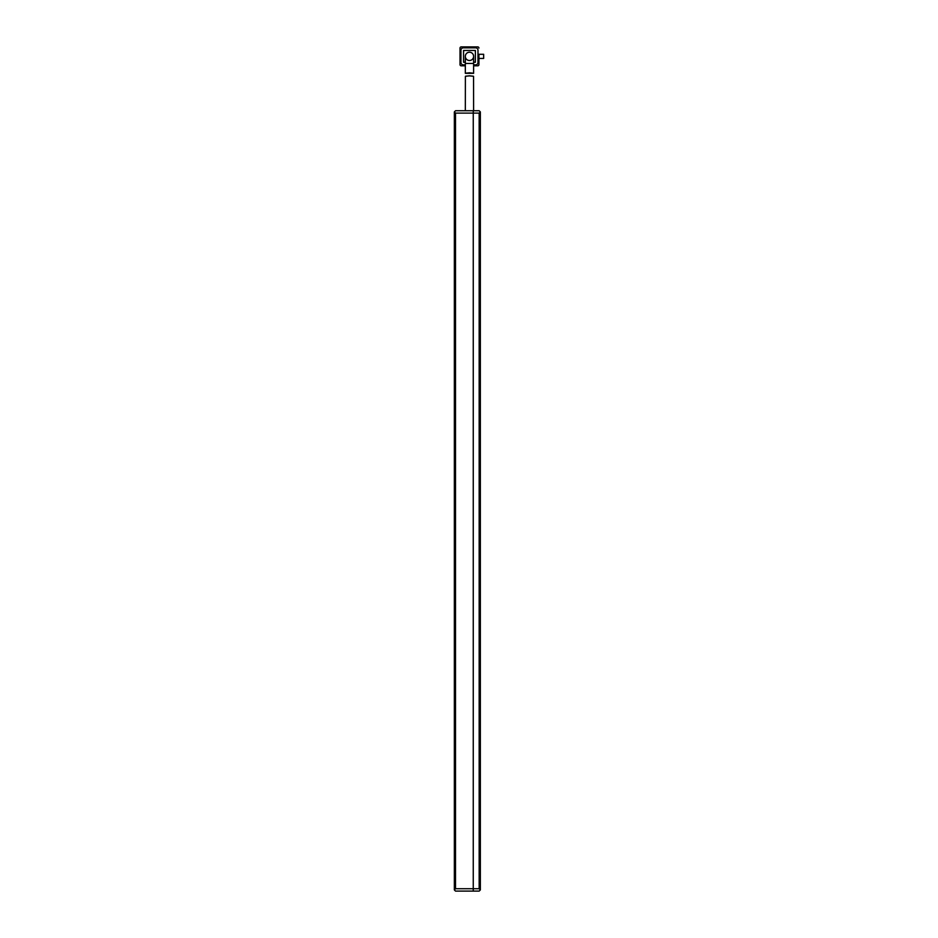 <?xml version="1.0" encoding="UTF-8"?>
<svg xmlns="http://www.w3.org/2000/svg" width="938" height="938" viewBox="0 0 938 938"><rect width="100%" height="100%" fill="white"/><g stroke="black" fill="none" stroke-linecap="round" stroke-linejoin="round"><path stroke-width="1.41" d="M454.344 111.927L454.344 889.916L455.516 891.1L473.256 891.1L473.256 888.732L455.516 888.732L455.516 113.111L454.344 111.927L455.516 110.743L473.256 110.743L473.256 888.732L479.166 888.732L480.35 889.916L479.166 891.1L473.256 891.1L473.256 113.111L479.166 113.111L479.166 888.732M480.35 889.916L480.35 111.927L479.166 110.743L473.256 110.743L473.256 113.111L455.516 113.111M480.35 111.927L479.166 113.111M469.469 60.501A4.139 4.139 0 0 0 473.608 56.362A4.139 4.139 0 0 0 469.469 52.223A4.139 4.139 0 0 0 465.33 56.362A4.139 4.139 0 0 0 469.469 60.501M465.33 63.456L465.33 73.328L473.608 73.328L473.608 63.456L465.33 63.456L465.33 56.362A4.139 4.139 0 0 1 469.469 52.223A4.139 4.139 0 0 1 473.608 56.362A4.139 4.139 0 0 0 469.469 52.223M469.469 72.801C474.816 73.363 474.816 73.387 469.469 72.859C464.134 73.387 464.134 73.363 469.469 72.801M460.019 48.084L460.019 64.64L460.019 48.084A1.184 1.184 0 0 1 461.191 46.9L477.747 46.9L461.191 46.9M465.33 62.271L463.56 62.271L463.56 50.453L475.39 50.453L475.39 62.271L473.608 62.271M478.931 54.287L478.931 64.64L478.931 58.426L483.656 58.426L483.656 54.287L478.931 54.287M461.191 65.812L465.33 65.812L461.191 65.812A1.184 1.184 0 0 1 460.019 64.64M473.608 65.812L477.747 65.812L473.608 65.812M477.747 46.9A1.184 1.184 0 0 1 478.931 48.084M478.931 64.64A1.184 1.184 0 0 1 477.747 65.812M465.33 64.874L463.325 64.874A2.368 2.368 0 0 1 460.957 62.506L460.957 50.206A2.368 2.368 0 0 1 463.325 47.85L475.625 47.85A2.368 2.368 0 0 1 477.981 50.206L477.981 62.506A2.368 2.368 0 0 1 475.625 64.874L473.608 64.874M475.39 61.087A1.184 1.184 0 0 1 474.206 62.271M474.206 50.453A1.184 1.184 0 0 1 475.39 51.625M463.56 51.625A1.184 1.184 0 0 1 464.744 50.453M464.744 62.271A1.184 1.184 0 0 1 463.56 61.087M473.561 76.353L473.608 110.743M469.469 75.884C474.816 76.4 474.816 76.365 469.469 75.79C464.134 76.365 464.134 76.4 469.469 75.884M465.33 110.743L465.389 76.353M454.344 889.916L455.516 888.732M473.608 63.456L473.608 56.362"/></g></svg>
